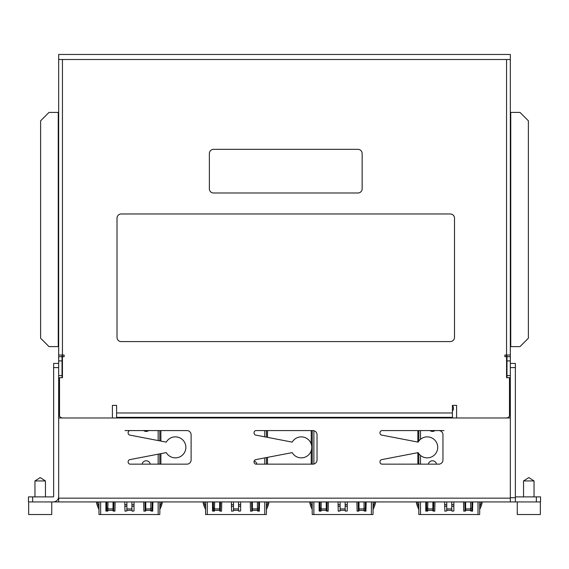 <?xml version="1.0" encoding="UTF-8"?>
<svg xmlns="http://www.w3.org/2000/svg" width="569" height="569" viewBox="0 0 569 569"><rect width="100%" height="100%" fill="white"/><g stroke="black" fill="none" stroke-linecap="round" stroke-linejoin="round"><path stroke-width="0.85" d="M53.635 367.61L58.671 367.61L58.671 363.413L53.635 363.413L53.635 496.474A0.42 0.42 0 0 1 53.216 496.893L28.45 496.893L28.45 501.929L53.216 501.929A5.455 5.455 0 0 0 58.671 496.474L58.671 54.475L510.329 54.475L510.329 375.59L506.972 375.59L506.972 355.02M58.671 355.02L62.448 355.02L62.448 377.688L59.51 377.688L59.51 416.302A4.196 4.196 0 0 0 62.867 417.98L112.399 417.98L112.399 405.391L116.595 405.391L116.595 417.98M452.405 417.98L452.405 405.391L456.601 405.391L456.601 417.98L506.133 417.98A4.196 4.196 0 0 0 509.49 416.302L509.49 377.688L506.552 377.688L506.552 355.02L504.874 355.02L504.874 356.699L506.552 356.699M62.448 356.699L64.126 356.699L64.126 355.02L62.448 355.02L62.448 59.51L58.671 59.51M213.56 149.341A4.196 4.196 0 0 0 209.364 153.538L209.364 188.794A4.196 4.196 0 0 0 213.56 192.991L357.958 192.991A4.196 4.196 0 0 0 362.154 188.794L362.154 153.538A4.196 4.196 0 0 0 357.958 149.341L213.56 149.341M121.218 213.98A4.196 4.196 0 0 0 117.015 218.176L117.015 337.389A4.196 4.196 0 0 0 121.218 341.585L450.299 341.585A4.196 4.196 0 0 0 454.503 337.389L454.503 218.176A4.196 4.196 0 0 0 450.299 213.98L121.218 213.98M510.329 59.51L506.552 59.51L506.552 355.02L510.329 355.02M444.005 430.577L438.763 430.577A4.196 4.196 0 0 1 442.959 434.773L442.959 459.958A4.196 4.196 0 0 1 438.763 464.155L382.091 464.155A2.098 2.098 0 0 1 379.992 462.056L379.992 461.694A2.098 2.098 0 0 1 381.692 459.631L418.13 452.611A10.491 10.491 0 0 0 437.71 447.362A10.491 10.491 0 0 0 418.13 442.12L381.692 435.1A2.098 2.098 0 0 1 379.992 433.037L379.992 432.675A2.098 2.098 0 0 1 382.091 430.577L438.763 430.577M130.237 430.577A2.098 2.098 0 0 0 128.139 432.675L128.139 433.037A2.098 2.098 0 0 0 129.846 435.1L166.276 442.12A10.491 10.491 0 0 1 185.857 447.362A10.491 10.491 0 0 1 166.276 452.611L129.846 459.631A2.098 2.098 0 0 0 128.139 461.694L128.139 462.056A2.098 2.098 0 0 0 130.237 464.155L186.909 464.155A4.196 4.196 0 0 0 191.106 459.958L191.106 434.773A4.196 4.196 0 0 0 186.909 430.577L124.995 430.577M510.329 375.59L510.329 417.98L58.671 417.98L58.671 501.929L53.635 501.915M510.329 417.98L510.329 501.929L58.671 501.929M292.203 452.611L255.773 459.631A2.098 2.098 0 0 0 254.066 461.694L254.066 462.056A2.098 2.098 0 0 0 256.164 464.155L312.836 464.155A4.196 4.196 0 0 0 317.033 459.958L317.033 434.773A4.196 4.196 0 0 0 312.836 430.577L256.164 430.577A2.098 2.098 0 0 0 254.066 432.675L254.066 433.037A2.098 2.098 0 0 0 255.773 435.1L292.203 442.12A10.491 10.491 0 0 1 311.784 447.362A10.491 10.491 0 0 1 292.203 452.611M506.972 377.688L506.972 375.59M506.972 356.699L510.329 356.699M510.329 346.621L519.981 346.621L528.381 338.228L528.381 120.799L519.981 112.399L510.329 112.399M62.028 355.02L62.028 377.688M62.028 375.59L58.671 375.59M58.671 356.699L62.028 356.699M58.671 112.399L49.019 112.399L40.619 120.799L40.619 338.228L49.019 346.621L58.671 346.621M28.663 501.929L28.663 514.525L51.743 514.525L51.743 501.929M34.958 480.947L40.2 477.59L45.449 480.947L34.958 480.947L34.958 496.893M515.365 363.413L510.329 363.413L515.365 363.413L515.365 501.929A5.455 5.455 0 0 0 515.784 501.929L540.55 501.929L540.55 496.893L515.784 496.893A0.42 0.42 0 0 1 515.365 496.474M515.365 501.929L510.329 501.929M517.257 501.929L517.257 514.525L540.337 514.525L540.337 501.929M523.551 480.947L528.8 477.59L534.042 480.947L523.551 480.947L523.551 496.893M159.832 430.577L159.832 440.875M159.832 453.856L159.832 464.155M159.832 501.929L159.832 513.686M162.407 501.929A24.126 24.126 0 0 1 160.166 508.7A3.151 3.151 0 0 0 159.832 510.116L159.832 510.955M160.885 464.155L160.885 453.649M160.885 441.082L160.885 430.577M106.147 511.168A0.633 0.633 0 0 0 106.773 510.535L106.773 501.929M113.7 511.168L113.914 501.929M152.108 501.929L152.108 510.535A0.633 0.633 0 0 0 152.712 511.168L150.806 510.955L150.806 501.929M144.974 501.929L145.18 511.168M159.832 514.525L98.97 514.525L98.97 501.929M98.97 510.116A3.151 3.151 0 0 0 98.629 508.7A3.151 3.151 0 0 1 98.97 510.116L98.97 510.955M107.996 501.929L107.783 511.168L105.898 510.955L105.898 501.929M107.996 508.914L113.032 508.906L113.032 510.955L114.917 511.168L115.13 501.929M143.673 501.929L143.886 511.168L145.771 510.955L145.771 508.914L150.806 508.906M152.698 511.168L152.905 501.929M124.782 501.929L124.995 511.168L126.88 510.955L126.88 508.914L131.923 508.906L131.923 501.929M131.923 508.906L132.129 511.168L134.021 510.955L134.021 501.929M143.673 430.577A4.196 4.196 0 0 0 148.708 430.577M150.301 464.155A4.196 4.196 0 0 0 142.079 464.155M134.021 504.646L131.923 504.646M126.88 504.646L124.782 504.646M113.032 508.906L113.032 501.929M145.771 501.929L145.771 508.914M126.88 501.929L126.88 508.914M97.455 501.929A23.08 23.08 0 0 0 98.97 506.943M98.629 508.7A24.126 24.126 0 0 1 96.389 501.929M159.832 506.943A23.08 23.08 0 0 0 161.347 501.929M266.448 430.577L266.448 437.156M266.448 457.568L266.448 464.155M266.448 501.929L266.448 513.686M269.03 501.929A24.126 24.126 0 0 1 266.79 508.7A3.151 3.151 0 0 0 266.448 510.116L266.448 510.955M267.501 464.155L267.501 457.369M267.501 437.362L267.501 430.577M212.763 511.168A0.633 0.633 0 0 0 213.396 510.535L213.396 501.929M220.317 511.168L220.53 501.929M258.724 501.929L258.724 510.535A0.633 0.633 0 0 0 259.329 511.168L257.423 510.955L257.423 501.929M251.59 501.929L251.804 511.168M266.448 514.525L205.587 514.525L205.587 501.929M205.587 510.116A3.151 3.151 0 0 0 205.245 508.7A3.151 3.151 0 0 1 205.587 510.116L205.587 510.955M214.613 501.929L214.399 511.168L212.514 510.955L212.514 501.929M214.613 508.914L219.648 508.906L219.648 510.955L221.54 511.168L221.746 501.929M250.289 501.929L250.502 511.168L252.387 510.955L252.387 508.914L257.423 508.906M259.315 511.168L259.528 501.929M231.398 501.929L231.611 511.168L233.503 510.955L233.503 508.914L238.539 508.906L238.539 501.929M238.539 508.906L238.745 511.168L240.637 510.955L240.637 501.929M256.925 464.155A4.196 4.196 0 0 0 254.172 461.025M240.637 504.646L238.539 504.646M233.503 504.646L231.398 504.646M219.648 508.906L219.648 501.929M252.387 501.929L252.387 508.914M233.503 501.929L233.503 508.914M204.072 501.929A23.08 23.08 0 0 0 205.587 506.943A23.08 23.08 0 0 1 204.072 501.929M205.245 508.7A24.126 24.126 0 0 1 203.012 501.929M266.448 506.943A23.08 23.08 0 0 0 267.963 501.929M373.065 501.929L373.065 513.686M375.647 501.929A24.126 24.126 0 0 1 373.406 508.7A3.151 3.151 0 0 0 373.065 510.116L373.065 510.955M319.38 511.168A0.633 0.633 0 0 0 320.013 510.535L320.013 501.929M326.94 511.168L327.147 501.929M365.348 501.929L365.348 510.535A0.633 0.633 0 0 0 365.945 511.168L364.046 510.955L364.046 501.929M358.207 501.929L358.42 511.168M373.065 514.525L312.203 514.525L312.203 501.929M312.203 464.155L312.203 430.577M312.203 510.116A3.151 3.151 0 0 0 311.869 508.7A3.151 3.151 0 0 1 312.203 510.116L312.203 510.955M311.236 464.155L311.236 450.705M311.236 444.026L311.236 430.577M321.229 501.929L321.016 511.168L319.131 510.955L319.131 501.929M321.229 508.914L326.265 508.906L326.265 510.955L328.157 511.168L328.363 501.929M356.905 501.929L357.119 511.168L359.003 510.955L359.003 508.914L364.046 508.906M365.931 511.168L366.144 501.929M338.022 501.929L338.228 511.168L340.12 510.955L340.12 508.914L345.155 508.906L345.155 501.929M345.155 508.906L345.362 511.168L347.254 510.955L347.254 501.929M347.254 504.646L345.155 504.646M340.12 504.646L338.022 504.646M326.265 508.906L326.265 501.929M359.003 501.929L359.003 508.914M340.12 501.929L340.12 508.914M310.695 501.929A23.08 23.08 0 0 0 312.203 506.943A23.08 23.08 0 0 1 310.695 501.929M311.869 508.7A24.126 24.126 0 0 1 309.628 501.929M311.236 463.102L311.158 464.155M373.065 506.943A23.08 23.08 0 0 0 374.58 501.929M479.688 501.929L479.688 513.686M482.263 501.929A24.126 24.126 0 0 1 480.023 508.7A3.151 3.151 0 0 0 479.688 510.116L479.688 510.955M425.996 511.168A0.633 0.633 0 0 0 426.629 510.535L426.629 501.929M433.557 511.168L433.763 501.929M471.964 501.929L471.964 510.535A0.633 0.633 0 0 0 472.569 511.168L470.663 510.955L470.663 501.929M464.823 501.929L465.037 511.168M479.688 514.525L418.82 514.525L418.82 501.929M418.82 464.155L418.82 453.664M418.82 441.067L418.82 430.577M418.82 510.116A3.151 3.151 0 0 0 418.485 508.7A3.151 3.151 0 0 1 418.82 510.116L418.82 510.955M417.859 464.155L417.859 452.661M417.859 442.063L417.859 430.577M452.405 411.103A4.196 4.196 0 0 0 452.405 405.548M429.944 430.577A4.196 4.196 0 0 0 434.979 430.577M427.845 501.929L427.639 511.168L425.747 510.955L425.747 501.929M427.845 508.914L432.881 508.906L432.881 510.955L434.773 511.168L434.979 501.929M463.522 501.929L463.735 511.168L465.627 510.955L465.627 508.914L470.663 508.906M472.547 511.168L472.761 501.929M444.638 501.929L444.844 511.168L446.736 510.955L446.736 508.914L451.772 508.906L451.772 501.929M451.772 508.906L451.985 511.168L453.87 510.955L453.87 501.929M436.579 464.155A4.196 4.196 0 0 0 428.35 464.155M453.87 504.646L451.772 504.646M446.736 504.646L444.638 504.646M432.881 508.906L432.881 501.929M465.627 501.929L465.627 508.914M446.736 501.929L446.736 508.914M417.312 501.929A23.08 23.08 0 0 0 418.82 506.943A23.08 23.08 0 0 1 417.312 501.929M418.485 508.7A24.126 24.126 0 0 1 416.245 501.929M417.859 463.102L417.774 464.155M479.688 506.943A23.08 23.08 0 0 0 481.196 501.929M116.595 412.973L452.405 412.973M506.552 59.51L62.448 59.51M116.595 417.34L452.405 417.34M58.671 498.152L510.329 498.152M510.329 360.895L506.972 360.895M510.749 112.399L510.749 346.621M62.028 360.895L58.671 360.895M58.251 346.621L58.251 112.399M32.646 496.893L32.646 501.929M536.354 501.929L536.354 496.893M515.365 367.61L510.329 367.61M510.329 497.733L515.365 497.733M107.996 510.116L106.773 510.116M152.108 510.116L150.806 510.116M158.154 514.525L158.154 501.929M158.154 464.155L158.154 454.176M158.154 440.555L158.154 430.577M100.649 501.929L100.649 514.525M113.032 510.322L107.996 510.329M150.806 510.322L145.771 510.329M131.923 510.322L126.88 510.329M124.782 506.268L126.88 506.268M131.923 506.268L134.021 506.268M152.108 508.224L150.806 508.224M107.996 508.224L106.773 508.224M214.613 510.116L213.396 510.116M258.724 510.116L257.423 510.116M264.77 514.525L264.77 501.929M264.77 464.155L264.77 457.896M264.77 436.836L264.77 430.577M207.265 501.929L207.265 514.525M219.648 510.322L214.613 510.329M257.423 510.322L252.387 510.329M238.539 510.322L233.503 510.329M231.398 506.268L233.503 506.268M238.539 506.268L240.637 506.268M258.724 508.224L257.423 508.224M214.613 508.224L213.396 508.224M321.229 510.116L320.013 510.116M365.348 510.116L364.046 510.116M371.386 514.525L371.386 501.929M313.882 430.705L313.882 464.019M313.882 501.929L313.882 514.525M326.265 510.322L321.229 510.329M364.046 510.322L359.003 510.329M345.155 510.322L340.12 510.329M338.022 506.268L340.12 506.268M345.155 506.268L347.254 506.268M365.348 508.224L364.046 508.224M321.229 508.224L320.013 508.224M427.845 510.116L426.629 510.116M471.964 510.116L470.663 510.116M478.01 514.525L478.01 501.929M420.498 430.577L420.498 439.304M420.498 455.428L420.498 464.155M420.498 501.929L420.498 514.525M432.881 510.322L427.845 510.329M470.663 510.322L465.627 510.329M451.772 510.322L446.736 510.329M444.638 506.268L446.736 506.268M451.772 506.268L453.87 506.268M471.964 508.224L470.663 508.224M427.845 508.224L426.629 508.224M62.448 372.645L62.028 372.645M45.449 480.947L45.449 496.893M506.552 372.645L506.972 372.645M534.042 480.947L534.042 496.893"/></g></svg>

